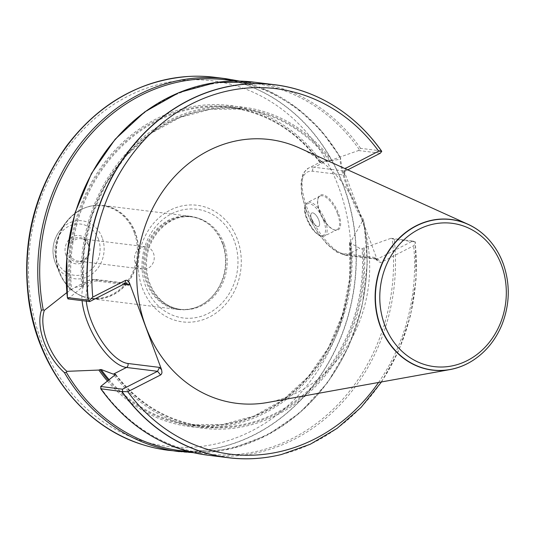 <?xml version="1.0" encoding="UTF-8"?>
<svg xmlns="http://www.w3.org/2000/svg" width="535" height="535" viewBox="0 0 535 535"><rect width="100%" height="100%" fill="white"/><g stroke="black" fill="none" stroke-linecap="round" stroke-linejoin="round"><path stroke-width="0.4" stroke-dasharray="2.67 2.01" d="M135.241 262.605A11.275 9.857 -82.9 0 1 136.559 251.356A11.275 9.857 -82.9 0 1 145.754 246.762A11.275 9.857 -82.9 0 1 153.492 253.289A11.275 9.857 -82.9 0 1 152.181 264.544A11.275 9.857 -82.9 0 1 142.979 269.138A11.275 9.857 -82.9 0 1 135.241 262.605M135.362 232.718A46.986 41.075 97.1 0 0 103.115 205.493A46.986 41.075 97.1 0 0 96.628 205.279A46.986 41.075 97.1 0 0 56.583 247.076A46.986 41.075 97.1 0 0 85.219 297.373A46.986 41.075 97.1 0 0 91.565 298.751A46.986 41.075 97.1 0 0 129.891 279.604A46.986 41.075 97.1 0 0 135.362 232.718M222.406 243.499A46.986 41.075 97.1 0 0 209.105 224.499A46.986 41.075 97.1 0 0 190.159 216.28A46.986 41.075 97.1 0 0 143.621 257.857A46.986 41.075 97.1 0 0 178.61 309.538A46.986 41.075 97.1 0 0 198.987 306.187A46.986 41.075 97.1 0 0 222.406 243.499M267.727 402.467A132.921 116.195 97.1 0 0 360.771 216.528A132.921 116.195 97.1 0 0 299.259 147.901M281.47 454.482A187.939 164.292 97.1 0 0 414.953 241.9L415.187 243.779L413.669 245.766L380.82 262.538L377.904 261.575L344.814 173.026L344.5 170.036L345.048 168.619M381.756 151.325L381.288 150.903A187.939 164.292 97.1 0 0 325.28 100.814M381.288 150.903L360.583 148.335L358.517 150.522L331.687 160.005A161.797 141.441 97.1 0 0 168.578 120.649A161.797 141.441 97.1 0 0 81.775 287.583L67.985 298.904M107.374 381A161.797 141.441 97.1 0 0 270.65 409.917A161.797 141.441 97.1 0 0 351.02 241.338L349.93 241.894L349.696 242.623L359.794 248.354L362.055 248.635L390.991 238.302L394.241 239.332L414.953 241.9M331.687 160.005L329.58 160.848L327.32 160.567L322.057 161.209L320.171 162.807L321.736 162.158A161.797 141.441 97.1 0 0 155.899 119.084A161.797 141.441 97.1 0 0 69.557 290.893L74.706 287.476L80.892 286.365L83.159 286.646L81.775 287.583M114.249 375.363A161.797 141.441 97.1 0 0 277.357 414.719A161.797 141.441 97.1 0 0 364.161 247.792M329.58 160.848A159.744 139.648 97.1 0 0 242.241 109.107A159.744 139.648 97.1 0 0 83.159 286.646L82.878 287.021A160.5 140.304 97.1 0 1 169.013 121.833A160.5 140.304 97.1 0 1 330.583 160.567M108.324 380.218A160.5 140.304 97.1 0 0 270.101 408.793A160.5 140.304 97.1 0 0 349.93 241.894L349.696 242.623A159.744 139.648 97.1 0 1 191.015 424.696A159.744 139.648 97.1 0 1 109.066 379.616M83.253 286.753L84.049 250.968L91.826 216.02L106.191 183.672L126.414 155.558L151.479 133.088L180.114 117.399L210.89 109.267L242.241 109.107L230.291 107.622A159.744 139.648 97.1 0 1 320.171 162.807L320.639 162.72A160.5 140.304 97.1 0 0 156.334 120.261A160.5 140.304 97.1 0 0 70.647 290.338M66.641 292.745L69.557 290.893M321.736 162.158L340.113 159.229L340.608 157.979C341.33 171.508 352.11 200.652 363.399 219.591L363.512 220.734L362.777 220.487L351.02 241.338M234.203 81.066A186.809 163.302 97.1 0 1 340.347 158.106L340.608 157.979A187.939 164.292 97.1 0 0 225.529 78.632M168.552 450.323A187.939 164.292 97.1 0 0 352.632 218.253A187.939 164.292 97.1 0 0 214.756 77.294M193.61 452.704L231.28 448.691L267.426 435.082L300.155 412.592L327.761 382.418L348.827 346.125L362.255 305.619L367.338 262.999L363.827 220.494L363.512 220.734A186.809 163.302 97.1 0 1 188.327 451.406M88.422 244.676A12.358 10.807 97.1 0 0 69.817 242.602A12.358 10.807 97.1 0 0 77.013 262.063A12.358 10.807 97.1 0 0 88.422 244.676M89.037 243.786A14.238 12.452 -82.9 0 1 75.896 263.815A14.238 12.452 -82.9 0 1 67.604 241.399A14.238 12.452 -82.9 0 1 89.037 243.786M88.449 245.237A11.275 9.857 97.1 0 0 80.711 238.704A11.275 9.857 97.1 0 0 69.543 248.681A11.275 9.857 97.1 0 0 77.936 261.08A11.275 9.857 97.1 0 0 87.138 256.486A11.275 9.857 97.1 0 0 88.449 245.237M237.359 239.312A58.75 51.36 97.1 0 0 148.944 229.475A58.75 51.36 97.1 0 0 183.151 321.95A58.75 51.36 97.1 0 0 237.359 239.312M222.774 243.739A46.612 40.747 97.1 0 0 209.586 224.887A46.612 40.747 97.1 0 0 190.794 216.735A46.612 40.747 97.1 0 0 144.624 257.984A46.612 40.747 97.1 0 0 179.332 309.243A46.612 40.747 97.1 0 0 199.548 305.926A46.612 40.747 97.1 0 0 222.774 243.739M347.75 169.842L345.276 171.113L314.205 167.261L327.32 160.567M358.517 150.522L380.318 153.217M362.777 220.487C358.156 212.923 357.748 211.679 354.424 204.885L347.315 187.778C343.156 175.988 340.334 167.174 340.113 159.229M376.954 259.916L374.901 257.482L375.376 258.579L376.446 259.161L377.743 258.893L412.793 241.004L390.991 238.302M319.769 211.378A19.548 8.165 -117 0 0 333.733 229.709A19.548 8.165 -117 0 0 336.462 208.831A19.548 8.165 -117 0 0 317.95 198.793A19.548 8.165 -117 0 0 319.769 211.378M412.793 241.004L415.24 241.84M374.901 257.482L343.236 253.557A45.294 18.926 63 0 1 306.18 209.693A45.294 18.926 63 0 1 312.788 171.24L344.453 175.159L344.005 172.899L345.276 171.113L345.65 168.893M337.638 213.973A18.792 7.851 63 0 1 337.124 229.595A18.792 7.851 63 0 1 332.951 229.361A18.792 7.851 63 0 1 319.522 211.733A18.792 7.851 63 0 1 317.777 199.635A18.792 7.851 63 0 1 320.037 196.118A18.792 7.851 63 0 1 337.638 213.973M311.577 219.236A7.517 3.143 -117 0 0 318.613 226.379A7.517 3.143 -117 0 0 317.997 218.26A7.517 3.143 -117 0 0 311.778 212.99A7.517 3.143 -117 0 0 311.577 219.236A7.517 3.143 63 0 1 310.855 216.468A7.517 3.143 63 0 1 311.778 212.99A7.517 3.143 63 0 1 318.82 220.132A7.517 3.143 63 0 1 318.613 226.379A7.517 3.143 63 0 1 315.255 225.088A7.517 3.143 63 0 1 311.571 219.236M473.395 360.115A75.903 66.353 97.1 0 0 503.047 263.421A75.903 66.353 97.1 0 0 488.381 239.158M378.553 382.471A184.167 161.002 97.1 0 0 413.669 245.766M360.583 148.335A187.939 164.292 97.1 0 0 253.938 82.149M207.727 455.171A187.939 164.292 97.1 0 0 394.241 239.332M359.206 149.439A186.809 163.302 97.1 0 0 167.067 98.801A186.809 163.302 97.1 0 0 67.544 298.403M115.353 374.801A160.5 140.304 97.1 0 0 276.923 413.542A160.5 140.304 97.1 0 0 363.058 248.354M115.714 374.54A159.744 139.648 97.1 0 0 202.966 426.174A159.744 139.648 97.1 0 0 362.055 248.635M320.151 162.861C296.758 131.122 266.804 112.711 230.291 107.622A159.744 139.648 97.1 0 0 71.603 289.696M179.319 451.654A187.939 164.292 97.1 0 0 363.399 219.591M281.557 454.462A187.872 164.232 97.1 0 0 415.066 241.894M100.58 387.648A186.809 163.302 97.1 0 0 292.685 438.305A186.809 163.302 97.1 0 0 392.242 238.757M143.072 444.786A187.905 164.265 97.1 0 0 313.309 385.314A187.905 164.265 97.1 0 0 343.523 186.167A187.905 164.265 97.1 0 0 188.701 76.445M338.836 187.511A184.16 160.988 97.1 0 0 61.699 156.681A184.16 160.988 97.1 0 0 168.926 446.551A184.16 160.988 97.1 0 0 338.836 187.511M234.317 240.971A54.784 47.889 97.1 0 0 151.873 231.802A54.784 47.889 97.1 0 0 183.773 318.031A54.784 47.889 97.1 0 0 234.317 240.971M224.091 243.9A46.612 40.747 97.1 0 0 192.105 216.896A46.612 40.747 97.1 0 0 145.941 258.144A46.612 40.747 97.1 0 0 180.649 309.411A46.612 40.747 97.1 0 0 218.668 290.411A46.612 40.747 97.1 0 0 224.091 243.9M135.154 232.705A46.953 41.041 97.1 0 0 96.447 205.293A46.953 41.041 97.1 0 0 56.429 247.056A46.953 41.041 97.1 0 0 85.045 297.32A46.953 41.041 97.1 0 0 127.597 282.48A46.953 41.041 97.1 0 0 135.154 232.705M134.272 232.772A46.612 40.747 97.1 0 0 65.718 222.68A46.612 40.747 97.1 0 0 59.492 272.957A46.612 40.747 97.1 0 0 112.972 293.996A46.612 40.747 97.1 0 0 134.272 232.772M102.192 237.734A29.204 25.526 97.1 0 0 59.245 231.414A29.204 25.526 97.1 0 0 55.339 262.912A29.204 25.526 97.1 0 0 88.843 276.087A29.204 25.526 97.1 0 0 102.192 237.734M98.386 239.011A25.794 22.55 -82.9 0 1 74.586 275.298A25.794 22.55 -82.9 0 1 59.566 234.691A25.794 22.55 -82.9 0 1 98.386 239.011M312.788 171.24A3.009 2.628 97.1 0 1 314.205 167.261A48.297 20.183 -117 0 0 308.481 168.137A48.297 20.183 -117 0 0 309.618 214.334A48.297 20.183 -117 0 0 346.68 255.048L359.794 248.354M322.057 161.209L308.481 168.137L303.954 172.317L302.757 174.544L300.964 182.074L301.633 194.319L306.194 210.543L310.915 221.142L318.987 234.49L327.474 244.662L336.669 252.065L345.302 255.302A3.009 2.628 -82.9 0 0 346.68 255.048L377.743 258.893L380.82 262.538M344.453 175.159L344.814 173.026M376.446 259.161L345.302 255.302A3.009 2.628 -82.9 0 1 343.236 253.557M125.07 283.523L94.006 279.671L80.892 286.365M74.706 287.476L88.282 280.547L95.384 279.424A3.009 2.628 -82.9 0 0 94.006 279.671A48.297 20.183 -117 0 0 88.282 280.547A48.297 20.183 -117 0 0 82.089 300.65M86.309 301.172A45.294 18.926 63 0 1 97.45 281.163L123.391 284.379M126.534 283.282L95.384 279.424A3.009 2.628 -82.9 0 1 97.45 281.163M325.166 220.34A18.792 7.851 -117 0 0 307.565 202.484A18.792 7.851 -117 0 0 309.116 222.787A18.792 7.851 -117 0 0 324.651 235.962A18.792 7.851 -117 0 0 325.166 220.34M323.708 220.741A17.668 7.383 63 0 1 316.085 233.059A17.668 7.383 63 0 1 305.799 205.253A17.668 7.383 63 0 1 323.708 220.741M473.462 360.068A75.776 66.246 97.1 0 0 503.127 263.494M190.159 216.28L103.115 205.493M178.61 309.538L91.565 298.751M115.694 374.44C138.866 404.112 167.957 421.359 202.966 426.174L191.015 424.696L222.881 424.462L254.118 416.009L283.102 399.759L308.32 376.566L328.47 347.63L342.494 314.446L349.656 278.755L349.582 242.409M239.647 81.093L269.526 91.371L296.945 107.976L320.913 130.306L340.554 157.544M381.508 381.943L398.869 350.211L410.546 315.436L416.09 278.962L415.294 242.195M145.754 246.762L80.711 238.704M142.979 269.138L77.936 261.08M190.794 216.735L192.105 216.896C172.036 212.943 147.252 234.484 146.543 262.063C146.062 273.987 148.937 284.466 155.17 293.501C161.911 302.723 170.404 308.026 180.649 309.411L179.332 309.243M209.586 224.887L209.105 224.499M199.548 305.926L198.987 306.187M96.628 205.279L96.447 205.293C84.089 206.269 73.85 212.067 65.718 222.68L59.245 231.414C52.524 241.245 51.226 251.744 55.339 262.912L59.492 272.957C64.782 285.235 73.302 293.361 85.045 297.32L85.219 297.373M375.376 258.579L377.904 261.575M344.5 170.036L344.005 172.899M320.037 196.118L307.565 202.484C303.9 205.353 303.599 210.817 306.655 218.875L313.376 230.491C322.632 239.326 322.13 235.915 324.651 235.962L337.124 229.595M310.855 216.468L311.544 221.55L315.255 225.088M332.951 229.361L333.733 229.709M317.777 199.635L317.95 198.793"/><path stroke-width="0.8" d="M488.381 239.158A75.903 66.353 97.1 0 0 488.328 239.098A75.903 66.353 97.1 0 0 467.924 224.232L299.259 147.901A132.921 116.195 97.1 0 0 137.903 257.148A132.921 116.195 97.1 0 0 267.727 402.467L449.915 369.598A75.903 66.353 97.1 0 0 473.328 360.155A75.903 66.353 97.1 0 0 473.395 360.115M125.618 280.333L92.769 297.099L89.151 300.556L89.673 301.593L125.07 283.523L126.534 283.282L129.116 285.088L129.303 282.527L127.129 280.26L125.618 280.333L125.07 283.523M122 391.5A187.872 164.232 97.1 0 0 281.557 454.462L281.39 454.503A187.939 164.292 97.1 0 1 228.438 457.739A187.939 164.292 97.1 0 1 121.793 391.546L127.771 391.714L160.614 374.948L161.53 374.025L161.978 372.52L161.617 369.839L129.477 282.955M345.048 168.619L378.666 151.151L381.756 151.325L381.442 150.997A187.872 164.232 97.1 0 0 325.36 100.854A187.872 164.232 97.1 0 0 156.795 121.672A187.872 164.232 97.1 0 0 88.335 300.215L89.151 300.556M325.28 100.814A187.939 164.292 97.1 0 0 325.206 100.767A187.939 164.292 97.1 0 0 274.642 84.711A187.939 164.292 97.1 0 0 88.088 300.142L88.335 300.215M88.088 300.142L67.377 297.574L67.985 298.904L89.673 301.593M121.793 391.546L100.74 388.758M253.938 82.149L216.16 82.437L179.165 92.488L144.898 111.775L115.145 139.261L91.458 173.514L75.06 212.729L66.808 254.874L67.377 297.574A187.939 164.292 97.1 0 1 253.938 82.149L274.642 84.711M228.438 457.739L207.727 455.171A187.939 164.292 97.1 0 1 101.082 388.985L100.694 386.497L115.627 374.433L113.367 374.152L101.128 369.511L98.841 370.066A161.797 141.441 97.1 0 0 107.374 381M115.353 374.801L115.627 374.433A159.744 139.648 97.1 0 0 115.714 374.54M239.647 81.093L225.529 78.632A187.939 164.292 97.1 0 0 41.389 310.367L43.221 309.812L44.318 310.347L66.641 292.745M225.529 78.632L214.756 77.294A187.939 164.292 97.1 0 0 188.788 76.438A187.939 164.292 97.1 0 0 39.577 341.437A187.939 164.292 97.1 0 0 143.159 444.812A187.939 164.292 97.1 0 0 168.552 450.323L193.61 452.704M41.389 310.367C35.671 327.487 46.478 356.711 64.401 372.581A187.939 164.292 97.1 0 0 179.319 451.654M98.841 370.066L66.882 371.337L66.367 372.387L64.401 372.581M381.756 151.325L380.318 153.217L347.75 169.842M66.875 371.337C49.347 355.628 38.714 326.885 44.318 310.347M161.617 369.839L159.564 367.405L157.544 371.303L122.495 389.199L100.694 386.497M122.508 391.272L122.495 389.199M467.924 224.232A75.903 66.353 97.1 0 0 375.777 286.613A75.903 66.353 97.1 0 0 449.915 369.598M378.666 151.151A184.167 161.002 97.1 0 0 191.309 104.071A184.167 161.002 97.1 0 0 92.769 297.099M127.771 391.714A184.167 161.002 97.1 0 0 378.553 382.471M101.128 369.511A159.744 139.648 97.1 0 0 109.066 379.616M99.938 369.511A160.5 140.304 97.1 0 0 108.324 380.218M234.203 81.066A186.809 163.302 97.1 0 0 43.221 309.812M66.367 372.387A186.809 163.302 97.1 0 0 188.327 451.406M188.701 76.445A187.905 164.265 97.1 0 0 188.608 76.451A187.905 164.265 97.1 0 0 39.423 341.404A187.905 164.265 97.1 0 0 142.985 444.759A187.905 164.265 97.1 0 0 143.072 444.786M345.824 167.923L345.65 168.893M82.089 300.65A48.297 20.183 -117 0 0 126.474 367.458L113.367 374.152M159.564 367.405L127.898 363.486A3.009 2.628 97.1 0 1 126.474 367.458L157.544 371.303L160.614 374.948M123.391 284.379L129.116 285.088M127.898 363.486A45.294 18.926 63 0 1 86.309 301.172M501.482 265.119A72.212 63.123 -82.9 0 1 434.861 366.689A72.212 63.123 -82.9 0 1 392.817 253.035A72.212 63.123 -82.9 0 1 501.482 265.119M503.127 263.494A75.776 66.246 97.1 0 0 488.428 239.212A75.776 66.246 97.1 0 0 399.344 238.269A75.776 66.246 97.1 0 0 386.838 339.257A75.776 66.246 97.1 0 0 473.462 360.068C486.074 351.662 495.517 340.013 501.783 325.126C509.915 304.575 510.39 284.065 503.201 263.594C499.75 254.312 494.828 246.187 488.428 239.212L488.328 239.098M381.709 151.251C366.381 129.577 347.596 112.778 325.36 100.854L325.206 100.767M281.557 454.462L310.307 444.231L337.11 428.361L361.098 407.362L381.508 381.943M207.727 455.171C163.991 449.046 128.306 426.877 100.674 388.664M188.788 76.438L188.608 76.451C139.655 80.277 98.921 103.509 66.42 146.142C33.952 191.991 21.393 243.432 28.729 300.456C38.099 368.776 84.129 427.07 142.985 444.759L143.159 444.812"/></g></svg>
